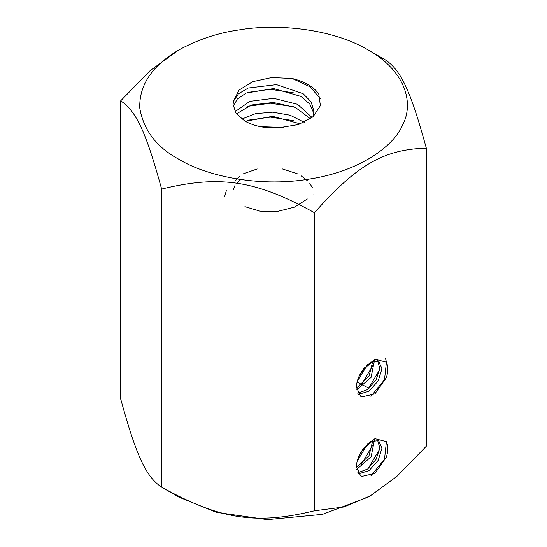 <?xml version="1.0" encoding="UTF-8"?>
<svg xmlns="http://www.w3.org/2000/svg" width="547" height="547" viewBox="0 0 547 547"><rect width="100%" height="100%" fill="white"/><g stroke="black" fill="none" stroke-linecap="round" stroke-linejoin="round"><path stroke-width="0.82" d="M120.682 100.833L120.682 398.927C136.34 455.979 145.974 476.738 161.632 487.158C220.065 519.513 256.01 525.072 314.45 510.795L314.45 212.701C256.01 180.339 220.065 174.78 161.632 189.057C145.974 132.005 136.34 111.253 120.682 100.833L150.186 70.584L178.842 49.948C152.066 65.729 139.047 85.106 139.772 108.087C143.567 130.227 156.592 147.28 178.842 159.245C204.763 175.272 257.124 187.559 308.146 179.252C359.529 171.717 394.23 145.96 402.804 124.6C413.874 103.629 406.134 71.301 368.158 49.948C331.167 28.02 275.175 23.555 238.854 29.941C218.027 32.847 198.021 39.514 178.842 49.948M314.45 510.795L343.947 506.98L370.381 495.808L368.158 497.093L322.525 514.358L267.456 519.65L216.489 512.368L178.842 497.093L161.632 487.158L161.632 189.057M387.488 365.765L385.368 357.984M370.381 495.808L396.814 476.458L426.318 446.208L426.318 148.114C383.536 149.488 357.225 164.681 314.45 212.701M178.842 497.093L161.632 487.158M357.075 382.066L369.013 388.288M362.107 370.969C358.456 376.363 356.569 381.765 356.453 387.18L360.528 396.199L362.107 396.855L374.921 393.867L386.435 377.546C388.192 371.413 388.192 366.292 386.435 362.189L374.921 359.167L362.107 370.969L370.647 362.046L378.674 361.177L381.936 368.774L378.209 380.897L368.965 391.228L358.449 394.332M362.107 450.461C358.456 455.856 356.569 461.258 356.453 466.673L360.528 475.692L362.107 476.348L374.921 473.36L386.435 457.039C388.192 450.906 388.192 445.784 386.435 441.682L374.921 438.66L362.107 450.461L370.647 441.538L378.674 440.67L381.936 448.267L378.209 460.389L368.965 470.721L358.449 473.825M368.158 49.948L385.368 59.883C401.026 70.303 410.66 91.055 426.318 148.114M377.58 360.699L379.844 368.541L376.09 379.844L367.618 389.546L357.779 393.266M386.435 362.189L384.5 379.727L370.928 396.37M362.107 396.855L360.452 396.151M377.58 440.191L379.844 448.034L376.09 459.336L367.618 469.039L357.779 472.758M386.435 441.682L384.5 459.22L370.928 475.863M362.107 476.348L360.452 475.644M233.521 101.12L233.07 104.6L236.195 113.591L244.912 121.106C254.656 126.439 266.198 128.634 279.531 127.677L298.587 124.531L313.24 116.593L320.398 105.605L318.723 93.783C313.397 86.658 304.57 81.565 292.228 78.488L271.763 77.524L252.728 81.653L238.977 90.111L233.521 101.12L238.492 93.756L248.297 88.005L276.522 84.635L303.134 93.687L311.134 101.865L313.93 111.226L312.939 116.853M372.815 361.013L369.02 376.186L356.473 388.062M374.435 360.569L371.119 377.286L356.671 389.922M379.755 369.492L368.056 389.211M372.815 440.506L369.02 455.678L356.473 467.555M374.435 440.062L371.119 456.779L356.671 469.415M379.755 448.984L368.056 468.704M233.22 106.597L237.234 99.11L246.198 93.031L273.589 88.552L300.939 96.395L309.848 104.142L313.793 113.291M292.228 78.488L309.971 86.747L320.515 98.72M364.323 367.769L358.777 376.938M367.816 364.076L357.136 381.799M372.869 365.512L361.17 385.238M364.323 447.261L358.777 456.43M367.816 443.569L357.136 461.292M372.869 445.005L361.17 464.731M236.434 113.913L251.251 105.017L273.281 102.446L295.387 107.438L310.395 118.795M235.005 111.732L249.753 101.38L273.678 98.323L297.541 104.299L312.105 117.53M247.572 92.436L270.355 89.298L293.889 92.901M233.268 189.802L234.854 185.686M236.974 182.848L240.796 179.546M235.333 180.777L240.119 175.895M243.306 173.823L257.179 168.934M282.416 168.934L297.472 173.823M301.219 175.895L307.482 180.777M309.814 183.423L312.405 187.73M313.916 194.035L313.93 194.691M363.03 369.533L359.543 375.29M363.03 449.025L359.543 454.783M245.254 121.297L272.577 116.32L300.406 123.895M241.801 119.082L255.552 113.632L272.734 112.19L290.067 115.212L304.228 122.309M247.572 106.344L270.355 103.205L293.889 106.815M224.578 196.763L226.335 190.671M307.346 198.964L294.56 207.108L277.671 211.381L259.982 211.149L244.912 206.643M260.358 126.672L283.749 127.465M247.572 120.258L270.355 117.12L293.889 120.723"/></g></svg>
